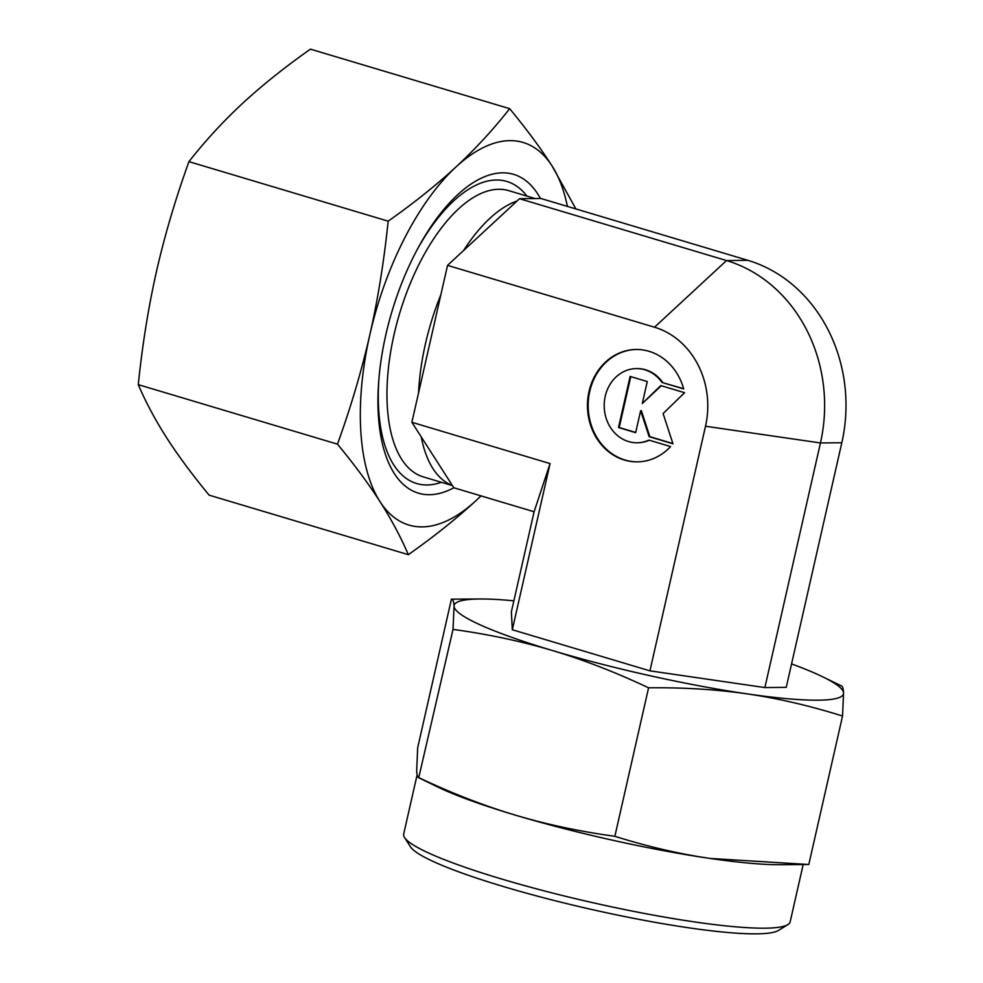 <?xml version="1.0" encoding="UTF-8"?>
<svg xmlns="http://www.w3.org/2000/svg" width="983" height="983" viewBox="0 0 983 983"><rect width="100%" height="100%" fill="white"/><g stroke="black" fill="none" stroke-linecap="round" stroke-linejoin="round"><path stroke-width="1.47" d="M513.863 600.822A199.647 25.214 12.8 0 0 480.159 598.991A199.647 25.214 12.8 0 0 479.446 599.003A199.647 25.214 12.8 0 0 454.048 606.278L453.028 629.39L418.721 777.75L437.472 786.879A199.647 25.214 12.8 0 0 515.252 815.104C484.152 805.79 452.155 793.392 419.286 777.885C417.8 777.946 416.927 775.575 416.669 770.783L417.689 747.682L451.418 599.175C452.905 599.126 453.79 601.485 454.048 606.278A199.647 25.214 12.8 0 0 552.63 650.586A199.647 25.214 12.8 0 0 747.387 693.912A199.647 25.214 12.8 0 0 818.163 700.191A199.647 25.214 12.8 0 0 843.561 692.917A199.647 25.214 12.8 0 0 822.746 676.832A199.647 25.214 12.8 0 0 791.561 663.906M453.028 629.39C488.318 634.244 521.518 641.321 552.63 650.586C583.73 659.9 615.714 672.311 648.583 687.805C683.59 687.412 716.521 689.439 747.387 693.912C778.229 698.421 809.955 705.794 842.542 716.029L808.8 864.524L710.009 858.429A199.647 25.214 12.8 0 0 780.072 864.708L807.092 864.536M417.136 774.813L403.681 834.063A198.161 25.03 12.8 0 0 404.541 837.528L410.501 846.818A190.235 24.034 12.8 0 0 556.722 901.141A190.235 24.034 12.8 0 0 756.554 933.85A190.235 24.034 12.8 0 0 778.499 930.422L787.875 924.622A198.161 25.03 12.8 0 0 790.16 921.87L803.172 864.561M404.541 837.528A198.161 25.03 12.8 0 0 556.857 894.125A198.161 25.03 12.8 0 0 765.02 928.185A198.161 25.03 12.8 0 0 787.875 924.622M535.194 198.554L508.776 190.653A149.367 69.437 106.6 0 0 498.848 189.277A149.367 69.437 106.6 0 0 396.604 324.169A149.367 69.437 106.6 0 0 423.268 476.878L452.463 485.602M421.216 436.87A149.367 69.437 106.6 0 0 452.389 485.491L453.863 487.777L534.101 511.75L550.062 463.583L411.877 422.297L452.389 485.491M550.062 463.583L512.315 629.747L649.935 670.848L705.511 426.229A81.11 71.083 89.4 0 0 654.531 327.216L726.535 260.556A149.416 130.936 89.4 0 1 820.449 442.952L841.817 442.731A149.416 130.936 89.4 0 0 747.903 260.335L726.535 260.556L519.54 198.713L517.009 201.048A149.367 69.437 106.6 0 0 463.558 250.542L447.535 265.373L440.851 294.777A149.367 69.437 106.6 0 0 418.561 392.893L411.877 422.297M662.001 382.461A37.084 32.5 -90.6 0 0 636.32 368.588A37.084 32.5 -90.6 0 0 607.297 389.784A37.084 32.5 -90.6 0 0 611.401 428.883A37.084 32.5 -90.6 0 0 637.082 442.768A37.084 32.5 -90.6 0 0 648.903 440.089L670.578 446.565A56.191 49.248 89.4 0 1 637.279 461.863A56.191 49.248 89.4 0 1 591.066 426.647A56.191 49.248 89.4 0 1 602.825 364.791A56.191 49.248 89.4 0 1 636.124 349.481A56.191 49.248 89.4 0 1 683.677 388.936L662.001 382.461L683.603 388.703M636.677 368.588A37.084 32.5 89.4 0 1 637.033 368.576A37.084 32.5 89.4 0 1 662.714 382.461M636.48 349.481A56.191 49.248 -90.6 0 0 603.537 364.779A56.191 49.248 -90.6 0 0 591.705 426.45A56.191 49.248 -90.6 0 0 637.635 461.863M660.748 385.582L684.586 392.696L663.095 413.56L672.974 443.8L649.136 436.673L640.646 410.71L635.657 432.655L618.504 427.519L630.115 376.428L647.269 381.551L642.292 403.497L660.748 385.582M661.289 385.741L642.292 403.497M630.779 376.624L619.216 427.519L635.706 432.446M618.504 427.519L619.216 427.519M640.646 410.71L641.358 410.697L649.849 436.673L672.888 443.554M649.136 436.673L649.849 436.673M649.321 440.212A37.084 32.5 89.4 0 1 637.795 442.755A37.084 32.5 89.4 0 1 637.439 442.755M517.009 201.048L463.558 250.542M654.531 327.216L447.535 265.373M747.903 260.335L540.908 198.492L519.54 198.713M440.851 294.777L418.561 392.893M841.817 442.731L786.24 687.35L764.872 687.572L820.449 442.952L705.511 426.229M649.935 670.848L764.872 687.572M534.101 511.75L511.369 611.844L512.315 629.747M515.252 815.104A199.647 25.214 12.8 0 0 710.009 858.429C679.155 853.92 647.441 846.547 614.854 836.312C579.565 831.446 546.364 824.381 515.252 815.104M842.542 716.029L843.561 692.917C843.303 688.137 842.419 685.765 840.932 685.827M480.159 598.991L451.418 599.175M648.583 687.805L614.854 836.312M378.983 378.013A157.624 73.283 106.6 0 0 386.466 450.005A157.624 73.283 106.6 0 0 427.089 484.963A157.624 73.283 106.6 0 0 441.404 482.297M526.925 196.072A157.624 73.283 106.6 0 0 496.378 180.012A157.624 73.283 106.6 0 0 463.263 192.938A157.624 73.283 106.6 0 0 417.517 249.018M540.417 198.492A166.373 77.35 106.6 0 0 502.583 172.836A166.373 77.35 106.6 0 0 418.414 247.36A166.373 77.35 106.6 0 0 378.824 379.893A166.373 77.35 106.6 0 0 429.46 494.707A166.373 77.35 106.6 0 0 453.851 487.765M575.878 208.937L552.102 166.016A199.647 92.82 106.6 0 0 509.894 140.643A199.647 92.82 106.6 0 0 455.928 167.012A199.647 92.82 106.6 0 0 369.841 334.761A199.647 92.82 106.6 0 0 379.929 501.514C391.185 519.085 400.659 536.804 408.338 554.67L209.109 495.149C192.103 474.494 177.948 455.375 166.668 437.791C155.412 420.22 145.951 402.502 138.271 384.648C142.424 344.394 148.531 306.524 156.58 271.05C164.653 235.576 175.441 199.107 188.933 161.642C205.435 140.643 223.35 121.204 242.666 103.301C262.006 85.41 284.603 67.36 310.431 49.15L509.661 108.671C493.159 129.67 475.244 149.109 455.928 167.012C436.587 184.902 413.99 202.953 388.162 221.163C383.997 261.417 377.89 299.287 369.841 334.761C361.769 370.235 350.992 406.692 337.488 444.156C354.507 464.812 368.65 483.931 379.929 501.514A199.647 92.82 106.6 0 0 422.137 526.888A199.647 92.82 106.6 0 0 476.104 500.519L481.031 495.899M408.338 554.67C434.179 536.46 456.763 518.41 476.104 500.519A199.647 92.82 106.6 0 0 480.933 495.874M567.412 206.405A199.647 92.82 106.6 0 0 552.102 166.016C540.822 148.433 526.667 129.314 509.661 108.671M188.933 161.642L388.162 221.163M138.271 384.648L337.488 444.156M637.033 368.576L636.32 368.588M637.795 442.755L637.082 442.768M822.746 676.832L841.509 685.962"/></g></svg>
